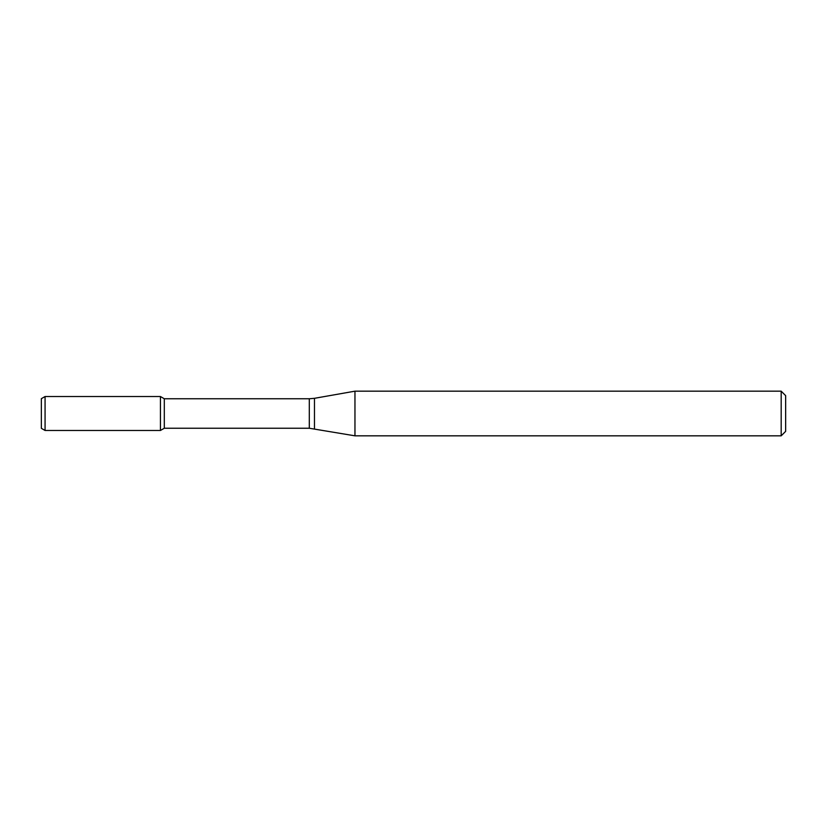 <?xml version="1.0" encoding="UTF-8"?>
<svg xmlns="http://www.w3.org/2000/svg" width="827" height="827" viewBox="0 0 827 827"><rect width="100%" height="100%" fill="white"/><g stroke="black" fill="none" stroke-linecap="round" stroke-linejoin="round"><path stroke-width="1.24" d="M781.184 435.829L781.184 391.171L785.65 395.637L785.65 431.363L781.184 435.829L354.959 435.829L309.298 428.241L164.304 428.241L160.438 430.474L160.438 396.526L45.072 396.526L45.072 430.474L41.35 428.324L41.35 398.676L45.072 396.526M164.304 428.241L164.304 398.759L160.438 396.526L160.438 430.474L45.072 430.474M354.959 435.829L354.959 391.171L314.467 398.314L314.467 428.686M309.298 428.241L309.298 398.759L164.304 398.759M309.298 398.759L314.467 398.314M781.184 391.171L354.959 391.171"/></g></svg>
